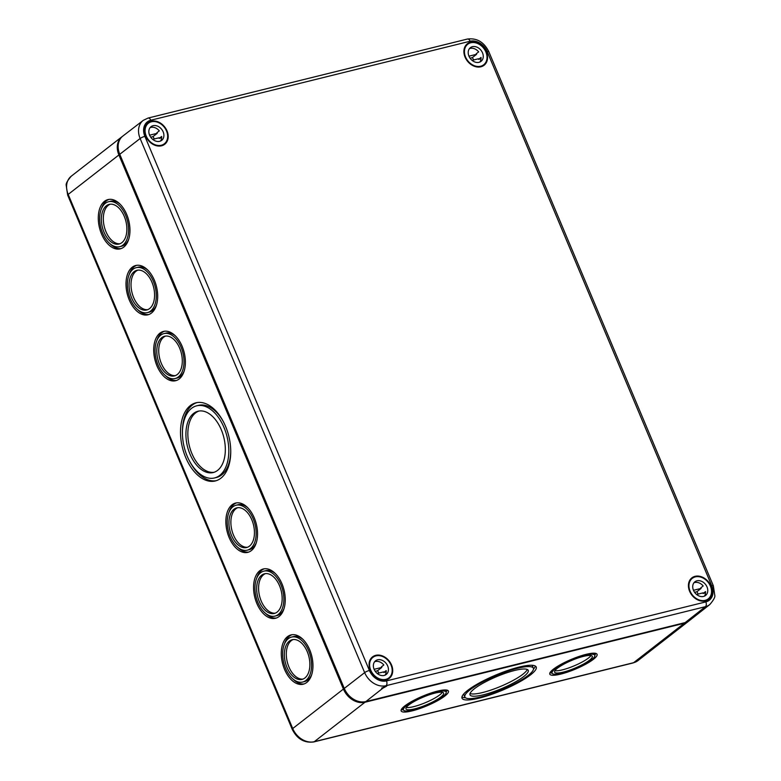<?xml version="1.0" encoding="UTF-8"?>
<svg xmlns="http://www.w3.org/2000/svg" width="781" height="781" viewBox="0 0 781 781"><rect width="100%" height="100%" fill="white"/><g stroke="black" fill="none" stroke-linecap="round" stroke-linejoin="round"><path stroke-width="1.17" d="M689.115 620.797A18.578 14.458 52.1 0 1 688.696 621.139A18.578 14.458 52.1 0 1 684.332 623.238L364.981 702.246A18.578 14.458 52.1 0 1 343.415 689.076L118.897 154.96A18.578 14.458 52.1 0 1 122.002 136.704A18.578 14.458 52.1 0 1 122.441 136.382M530.572 674.833A40.251 8.269 -22.8 0 1 490.283 694.826A40.251 8.269 -22.8 0 1 462.01 698.214A40.251 8.269 -22.8 0 1 495.915 674.989A40.251 8.269 -22.8 0 1 536.225 667.013A40.251 8.269 -22.8 0 1 530.572 674.833M444.828 696.047A25.636 5.272 -22.8 0 1 419.172 708.777A25.636 5.272 -22.8 0 1 401.161 710.935A25.636 5.272 -22.8 0 1 422.755 696.144A25.636 5.272 -22.8 0 1 448.431 691.068A25.636 5.272 -22.8 0 1 444.828 696.047M593.472 659.271A25.636 5.272 -22.8 0 1 567.816 672.002A25.636 5.272 -22.8 0 1 549.804 674.159A25.636 5.272 -22.8 0 1 571.399 659.369A25.636 5.272 -22.8 0 1 597.074 654.293A25.636 5.272 -22.8 0 1 593.472 659.271M196.695 405.817A37.156 22.044 76.1 0 1 227.027 436.589A37.156 22.044 76.1 0 1 214.541 477.952A37.156 22.044 76.1 0 1 187.206 456.211A37.156 22.044 76.1 0 1 196.695 405.817L198.638 405.339A37.156 22.044 76.1 0 1 223.532 421.984M230.737 451.145A37.156 22.044 76.1 0 1 216.483 477.474L214.541 477.952M182.442 432.157A40.251 23.889 76.1 0 1 196.929 402.605M216.249 480.686A40.251 23.889 76.1 0 1 189.646 461.307M185.673 457.412A40.251 23.889 76.1 0 1 195.953 402.811A40.251 23.889 76.1 0 1 228.804 436.149A40.251 23.889 76.1 0 1 215.292 480.959A40.251 23.889 76.1 0 1 185.673 457.412M214.16 472.261A31.582 18.744 76.1 0 1 191.901 453.585A31.582 18.744 76.1 0 1 199.018 411.031M189.968 454.064A31.582 18.744 76.1 0 1 198.032 411.226A31.582 18.744 76.1 0 1 223.815 437.389A31.582 18.744 76.1 0 1 213.203 472.544A31.582 18.744 76.1 0 1 189.968 454.064M236.135 505.219A23.157 13.746 76.1 0 1 255.036 524.402A23.157 13.746 76.1 0 1 247.255 550.185A23.157 13.746 76.1 0 1 230.219 536.635A23.157 13.746 76.1 0 1 236.135 505.219L238.068 504.741A23.157 13.746 76.1 0 1 247.587 507.582M256.295 542.756A23.157 13.746 76.1 0 1 249.198 549.707L247.255 550.185M229.038 512.17A25.392 15.064 76.1 0 1 236.575 502.866M248.749 552.06A25.392 15.064 76.1 0 1 237.736 547.344M229.116 537.494A25.392 15.064 76.1 0 1 235.598 503.052A25.392 15.064 76.1 0 1 256.324 524.08A25.392 15.064 76.1 0 1 247.792 552.352A25.392 15.064 76.1 0 1 229.116 537.494M263.841 571.145A23.157 13.746 76.1 0 1 282.751 590.329A23.157 13.746 76.1 0 1 274.971 616.111A23.157 13.746 76.1 0 1 257.925 602.561A23.157 13.746 76.1 0 1 263.841 571.145L265.784 570.667A23.157 13.746 76.1 0 1 275.303 573.508M284.001 608.682A23.157 13.746 76.1 0 1 276.904 615.633L274.971 616.111M256.744 578.096A25.392 15.064 76.1 0 1 264.29 568.793M276.464 617.986A25.392 15.064 76.1 0 1 265.452 613.27M256.822 603.42A25.392 15.064 76.1 0 1 263.314 568.978A25.392 15.064 76.1 0 1 284.03 590.016A25.392 15.064 76.1 0 1 275.508 618.279A25.392 15.064 76.1 0 1 256.822 603.42M291.557 637.071A23.157 13.746 76.1 0 1 310.467 656.255A23.157 13.746 76.1 0 1 302.686 682.038A23.157 13.746 76.1 0 1 285.641 668.487A23.157 13.746 76.1 0 1 291.557 637.071L293.49 636.593A23.157 13.746 76.1 0 1 303.018 639.434M311.717 674.608A23.157 13.746 76.1 0 1 304.619 681.559L302.686 682.038M284.46 644.022A25.392 15.064 76.1 0 1 292.006 634.728M304.17 683.912A25.392 15.064 76.1 0 1 293.158 679.197M284.538 669.346A25.392 15.064 76.1 0 1 291.02 634.914A25.392 15.064 76.1 0 1 311.746 655.942A25.392 15.064 76.1 0 1 303.223 684.205A25.392 15.064 76.1 0 1 284.538 669.346M163.99 333.585A23.157 13.746 76.1 0 1 182.891 352.768A23.157 13.746 76.1 0 1 175.11 378.551A23.157 13.746 76.1 0 1 158.065 365A23.157 13.746 76.1 0 1 163.99 333.585L165.923 333.106A23.157 13.746 76.1 0 1 175.442 335.947M184.14 371.121A23.157 13.746 76.1 0 1 177.043 378.072L175.11 378.551M156.883 340.536A25.392 15.064 76.1 0 1 164.43 331.242M176.604 380.425A25.392 15.064 76.1 0 1 165.592 375.72M156.961 365.859A25.392 15.064 76.1 0 1 163.454 331.427A25.392 15.064 76.1 0 1 184.17 352.456A25.392 15.064 76.1 0 1 175.647 380.718A25.392 15.064 76.1 0 1 156.961 365.859M136.275 267.658A23.157 13.746 76.1 0 1 155.175 286.842A23.157 13.746 76.1 0 1 147.394 312.625A23.157 13.746 76.1 0 1 130.359 299.074A23.157 13.746 76.1 0 1 136.275 267.658L138.208 267.18A23.157 13.746 76.1 0 1 147.726 270.021M156.434 305.195A23.157 13.746 76.1 0 1 149.337 312.146L147.394 312.625M129.177 274.609A25.392 15.064 76.1 0 1 136.714 265.315M148.888 314.499A25.392 15.064 76.1 0 1 137.876 309.793M129.256 299.933A25.392 15.064 76.1 0 1 135.738 265.501A25.392 15.064 76.1 0 1 156.464 286.529A25.392 15.064 76.1 0 1 147.931 314.792A25.392 15.064 76.1 0 1 129.256 299.933M108.559 201.732A23.157 13.746 76.1 0 1 127.459 220.916A23.157 13.746 76.1 0 1 119.688 246.698A23.157 13.746 76.1 0 1 102.643 233.148A23.157 13.746 76.1 0 1 108.559 201.732L110.492 201.254A23.157 13.746 76.1 0 1 120.02 204.095M128.719 239.269A23.157 13.746 76.1 0 1 121.621 246.22L119.688 246.698M101.462 208.683A25.392 15.064 76.1 0 1 109.008 199.389M121.172 248.573A25.392 15.064 76.1 0 1 110.16 243.867M101.54 234.007A25.392 15.064 76.1 0 1 108.022 199.575A25.392 15.064 76.1 0 1 128.748 220.603A25.392 15.064 76.1 0 1 120.215 248.866A25.392 15.064 76.1 0 1 101.54 234.007M247.557 547.237A20.433 12.125 76.1 0 1 233.499 535.102A20.433 12.125 76.1 0 1 237.775 507.689M231.566 535.581A20.433 12.125 76.1 0 1 236.789 507.865A20.433 12.125 76.1 0 1 253.464 524.793A20.433 12.125 76.1 0 1 246.601 547.54A20.433 12.125 76.1 0 1 231.566 535.581M275.263 613.163A20.433 12.125 76.1 0 1 261.215 601.028A20.433 12.125 76.1 0 1 265.481 573.615M259.282 601.507A20.433 12.125 76.1 0 1 264.505 573.791A20.433 12.125 76.1 0 1 281.18 590.719A20.433 12.125 76.1 0 1 274.316 613.466A20.433 12.125 76.1 0 1 259.282 601.507M302.979 679.089A20.433 12.125 76.1 0 1 288.931 666.954A20.433 12.125 76.1 0 1 293.197 639.541M286.988 667.433A20.433 12.125 76.1 0 1 292.211 639.717A20.433 12.125 76.1 0 1 308.895 656.645A20.433 12.125 76.1 0 1 302.032 679.392A20.433 12.125 76.1 0 1 286.988 667.433M175.403 375.602A20.433 12.125 76.1 0 1 161.355 363.468A20.433 12.125 76.1 0 1 165.621 336.064M159.422 363.956A20.433 12.125 76.1 0 1 164.645 336.23A20.433 12.125 76.1 0 1 181.319 353.158A20.433 12.125 76.1 0 1 174.456 375.905A20.433 12.125 76.1 0 1 159.422 363.956M147.697 309.676A20.433 12.125 76.1 0 1 133.639 297.541A20.433 12.125 76.1 0 1 137.915 270.138M131.706 298.03A20.433 12.125 76.1 0 1 136.929 270.304A20.433 12.125 76.1 0 1 153.603 287.232A20.433 12.125 76.1 0 1 146.74 309.979A20.433 12.125 76.1 0 1 131.706 298.03M119.981 243.75A20.433 12.125 76.1 0 1 105.933 231.615A20.433 12.125 76.1 0 1 110.199 204.212M103.99 232.094A20.433 12.125 76.1 0 1 109.213 204.378A20.433 12.125 76.1 0 1 125.897 221.306A20.433 12.125 76.1 0 1 119.034 244.053A20.433 12.125 76.1 0 1 103.99 232.094M464.871 697.013A37.156 7.634 -22.8 0 1 496.16 675.575A37.156 7.634 -22.8 0 1 533.374 668.214A37.156 7.634 -22.8 0 1 528.151 675.428A37.156 7.634 -22.8 0 1 490.966 693.889A37.156 7.634 -22.8 0 1 464.871 697.013L463.934 694.778A37.156 7.634 -22.8 0 1 463.816 693.87M531.871 665.266A37.156 7.634 -22.8 0 1 532.437 665.978L533.374 668.214M465.437 697.726A40.251 8.269 -22.8 0 1 461.942 696.925M535.356 666.066A40.251 8.269 -22.8 0 1 533.491 669.112M527.253 669.473A31.582 6.492 -22.8 0 1 522.86 674.276A31.582 6.492 -22.8 0 1 493.943 689.008A31.582 6.492 -22.8 0 1 470.045 693.518M523.797 676.502A31.582 6.492 -22.8 0 1 492.186 692.2A31.582 6.492 -22.8 0 1 470.006 694.846A31.582 6.492 -22.8 0 1 496.609 676.629A31.582 6.492 -22.8 0 1 528.239 670.371A31.582 6.492 -22.8 0 1 523.797 676.502M442.368 692.298A20.433 4.198 -22.8 0 1 439.83 694.817A20.433 4.198 -22.8 0 1 422.101 703.984A20.433 4.198 -22.8 0 1 406.296 707.459M440.767 697.052A20.433 4.198 -22.8 0 1 420.315 707.195A20.433 4.198 -22.8 0 1 405.964 708.914A20.433 4.198 -22.8 0 1 423.175 697.13A20.433 4.198 -22.8 0 1 443.637 693.079A20.433 4.198 -22.8 0 1 440.767 697.052M403.386 709.822A25.636 5.272 -22.8 0 1 401.327 709.548M447.328 690.209A25.636 5.272 -22.8 0 1 446.088 691.868M442.895 696.525A23.157 4.754 -22.8 0 1 419.709 708.025A23.157 4.754 -22.8 0 1 403.445 709.978A23.157 4.754 -22.8 0 1 422.951 696.613A23.157 4.754 -22.8 0 1 446.146 692.025A23.157 4.754 -22.8 0 1 442.895 696.525M591.012 655.523A20.433 4.198 -22.8 0 1 588.474 658.041A20.433 4.198 -22.8 0 1 570.745 667.208A20.433 4.198 -22.8 0 1 554.94 670.694M589.411 660.277A20.433 4.198 -22.8 0 1 568.958 670.43A20.433 4.198 -22.8 0 1 554.608 672.148A20.433 4.198 -22.8 0 1 571.819 660.355A20.433 4.198 -22.8 0 1 592.281 656.304A20.433 4.198 -22.8 0 1 589.411 660.277M552.03 673.046A25.636 5.272 -22.8 0 1 549.97 672.773M595.971 653.443A25.636 5.272 -22.8 0 1 594.731 655.093M591.539 659.75A23.157 4.754 -22.8 0 1 568.363 671.25A23.157 4.754 -22.8 0 1 552.089 673.202A23.157 4.754 -22.8 0 1 571.594 659.838A23.157 4.754 -22.8 0 1 594.79 655.249A23.157 4.754 -22.8 0 1 591.539 659.75M382.856 688.198L386.712 686.069L381.645 688.081L382.856 688.198L365.84 701.582A18.578 14.458 -127.9 0 1 344.275 688.412L364.649 672.617A3.72 0.761 -22.8 0 1 369.393 670.469L144.875 136.353A14.722 11.451 -127.9 0 1 150.792 120.235A3.72 2.206 76.1 0 0 148.058 118.058L143.265 120.352L122.92 136.001A18.578 14.458 -127.9 0 0 119.757 154.296L344.275 688.412M365.84 701.582L685.191 622.574A18.578 14.458 52.1 0 0 689.603 620.436L709.783 604.562C713.649 600.033 715.318 596.948 714.781 595.307L713.336 585.77L488.808 51.653A3.72 0.761 -22.8 0 0 487.227 51.663A14.722 11.451 52.1 0 0 470.142 41.227A3.72 2.206 -103.9 0 0 467.409 39.05C476.849 37.839 483.986 42.037 488.808 51.653M391.603 675.536A13.628 10.602 -127.9 0 1 389.026 678.552A13.628 10.602 -127.9 0 1 370.253 670.254A13.628 10.602 -127.9 0 1 372.303 657.055A13.628 10.602 -127.9 0 1 387.561 659.232A13.628 10.602 -127.9 0 1 391.603 675.536M486.68 52.659A13.628 10.602 -127.9 0 1 483.859 65.428A13.628 10.602 -127.9 0 1 465.076 57.14A13.628 10.602 -127.9 0 1 467.136 43.931A13.628 10.602 -127.9 0 1 486.68 52.659M465.798 45.347L467.614 44.341M689.603 591.256A13.628 10.602 -127.9 0 1 691.654 578.047A13.628 10.602 -127.9 0 1 710.544 585.203A13.628 10.602 -127.9 0 1 708.377 599.544A13.628 10.602 -127.9 0 1 689.603 591.256M145.725 136.148A13.628 10.602 -127.9 0 1 147.775 122.939A13.628 10.602 -127.9 0 1 159.031 122.295A13.628 10.602 -127.9 0 1 167.788 133.2A13.628 10.602 -127.9 0 1 164.508 144.436A13.628 10.602 -127.9 0 1 145.725 136.148M391.056 665.109A13.004 10.124 -127.9 0 1 388.879 677.888A13.004 10.124 -127.9 0 1 372.908 673.837A13.004 10.124 -127.9 0 1 372.908 657.358A13.004 10.124 -127.9 0 1 391.056 665.109M388.879 677.888L386.673 679.607A13.004 10.124 -127.9 0 1 386.361 679.841M370.399 659.32A13.004 10.124 -127.9 0 1 370.702 659.076L372.908 657.358M375.231 671.318L377.487 670.762A8.669 6.746 -127.9 0 1 378.707 672.919A8.669 6.746 -127.9 0 1 378.775 673.095M374.119 669.307L381.782 667.413L377.487 670.762M377.223 673.476L383.656 671.885A8.669 6.746 -127.9 0 1 383.735 672.48L386.185 671.875M374.577 661.79A8.669 6.746 -127.9 0 1 383.832 664.982L381.382 666.896A8.669 6.746 -127.9 0 1 381.782 667.413M383.735 672.48L386.185 670.576A8.669 6.746 -127.9 0 1 384.994 675.174M387.669 665.949A8.669 6.746 -127.9 0 1 386.214 674.472A8.669 6.746 -127.9 0 1 375.563 671.767A8.669 6.746 -127.9 0 1 375.573 660.785A8.669 6.746 -127.9 0 1 387.669 665.949M710.407 586.101A13.004 10.124 -127.9 0 1 708.23 598.881A13.004 10.124 -127.9 0 1 692.259 594.839A13.004 10.124 -127.9 0 1 692.259 578.36A13.004 10.124 -127.9 0 1 710.407 586.101M708.23 598.881L706.024 600.599A13.004 10.124 -127.9 0 1 705.712 600.833M689.75 580.322A13.004 10.124 -127.9 0 1 690.053 580.078L692.259 578.36M694.582 592.31L696.837 591.754A8.669 6.746 -127.9 0 1 698.058 593.911A8.669 6.746 -127.9 0 1 698.126 594.087M693.479 590.299L701.133 588.405L696.837 591.754M696.574 594.468L703.017 592.877A8.669 6.746 -127.9 0 1 703.085 593.482L705.546 592.867M693.938 582.782A8.669 6.746 -127.9 0 1 703.193 585.984L700.733 587.888A8.669 6.746 -127.9 0 1 701.133 588.405M703.085 593.482L705.536 591.568A8.669 6.746 -127.9 0 1 704.355 596.176M707.02 586.941A8.669 6.746 -127.9 0 1 705.575 595.464A8.669 6.746 -127.9 0 1 694.924 592.759A8.669 6.746 -127.9 0 1 694.924 581.777A8.669 6.746 -127.9 0 1 707.02 586.941M166.529 130.993A13.004 10.124 -127.9 0 1 164.361 143.772A13.004 10.124 -127.9 0 1 148.38 139.721A13.004 10.124 -127.9 0 1 148.39 123.242A13.004 10.124 -127.9 0 1 166.529 130.993M164.361 143.772L162.145 145.491A13.004 10.124 -127.9 0 1 161.843 145.725M145.881 125.204A13.004 10.124 -127.9 0 1 146.174 124.97L148.39 123.242M150.713 137.202L152.959 136.646A8.669 6.746 -127.9 0 1 154.179 138.803A8.669 6.746 -127.9 0 1 154.257 138.979M149.601 135.191L157.254 133.297L152.959 136.646M152.695 139.36L159.139 137.768A8.669 6.746 -127.9 0 1 159.207 138.364L161.667 137.759M150.059 127.674A8.669 6.746 -127.9 0 1 159.314 130.866L156.864 132.78A8.669 6.746 -127.9 0 1 157.254 133.297M159.207 138.364L161.667 136.46A8.669 6.746 -127.9 0 1 160.476 141.068M163.151 131.833A8.669 6.746 -127.9 0 1 161.696 140.355A8.669 6.746 -127.9 0 1 151.045 137.651A8.669 6.746 -127.9 0 1 151.045 126.668A8.669 6.746 -127.9 0 1 163.151 131.833M485.889 51.995A13.004 10.124 -127.9 0 1 483.712 64.764A13.004 10.124 -127.9 0 1 467.741 60.723A13.004 10.124 -127.9 0 1 467.741 44.244A13.004 10.124 -127.9 0 1 485.889 51.995M483.712 64.764L481.496 66.492A13.004 10.124 -127.9 0 1 481.194 66.717M465.232 46.206A13.004 10.124 -127.9 0 1 465.535 45.962L467.741 44.244M470.064 58.194L472.32 57.638A8.669 6.746 -127.9 0 1 473.54 59.805A8.669 6.746 -127.9 0 1 473.608 59.971M468.951 56.183L476.615 54.289L472.32 57.638M472.056 60.352L478.489 58.76A8.669 6.746 -127.9 0 1 478.558 59.366L481.018 58.751M469.41 48.666A8.669 6.746 -127.9 0 1 478.665 51.868L476.215 53.772A8.669 6.746 -127.9 0 1 476.615 54.289M478.558 59.366L481.018 57.452A8.669 6.746 -127.9 0 1 479.827 62.06M482.502 52.825A8.669 6.746 -127.9 0 1 481.047 61.348A8.669 6.746 -127.9 0 1 470.396 58.643A8.669 6.746 -127.9 0 1 470.406 47.661A8.669 6.746 -127.9 0 1 482.502 52.825M684.332 623.238L633.625 662.688L314.274 741.696L364.981 702.246M67.674 195.133A3.72 0.761 -22.8 0 1 68.191 194.41A18.578 14.458 -127.9 0 1 71.305 176.155C67.381 180.694 65.692 183.789 66.219 185.448L67.674 195.133L292.192 729.249A3.72 0.761 -22.8 0 1 292.719 728.527L343.415 689.076M118.897 154.96L68.191 194.41L292.719 728.527A18.578 14.458 -127.9 0 0 314.274 741.696A3.72 2.206 -103.9 0 1 313.757 741.95L633.108 662.942A3.72 2.206 76.1 0 0 633.625 662.688A18.578 14.458 52.1 0 0 637.989 660.589L633.108 662.942M386.478 680.905L705.829 601.897A3.72 2.206 76.1 0 1 705.399 606.681L386.048 685.689A3.72 2.206 -103.9 0 0 386.478 680.905A14.722 11.451 -127.9 0 1 369.393 670.469M119.757 154.296L140.131 138.501A18.432 14.351 -127.9 0 1 143.265 120.352M385.55 686.079L386.048 685.689A18.432 14.351 -127.9 0 1 364.649 672.617L140.131 138.501A3.72 0.761 -22.8 0 1 144.875 136.353M470.142 41.227L150.792 120.235M709.783 604.562A18.432 14.351 52.1 0 1 705.399 606.681L685.191 622.574M487.227 51.663L711.745 585.77A3.72 0.761 -22.8 0 1 713.336 585.77M705.829 601.897A14.722 11.451 52.1 0 0 711.745 585.77M446.146 692.025L445.277 689.945M403.445 709.978L402.576 707.889M594.79 655.249L593.921 653.17M552.089 673.202L551.22 671.113M688.696 621.139L637.989 660.589M292.192 729.249C297.063 738.933 304.248 743.17 313.757 741.95M71.305 176.155L122.002 136.704M148.058 118.058L467.409 39.05"/></g></svg>
